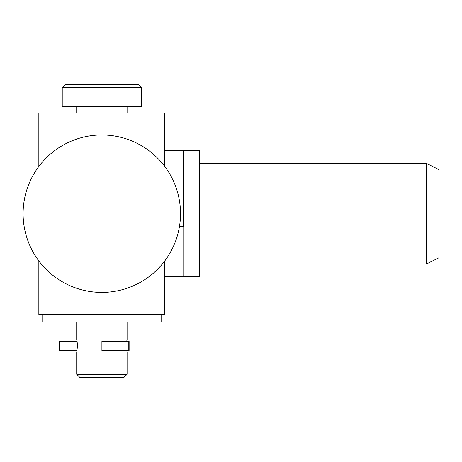 <?xml version="1.0" encoding="UTF-8"?>
<svg xmlns="http://www.w3.org/2000/svg" width="462" height="462" viewBox="0 0 462 462"><rect width="100%" height="100%" fill="white"/><g stroke="black" fill="none" stroke-linecap="round" stroke-linejoin="round"><path stroke-width="0.69" d="M179.504 226.276L183.212 226.276L183.212 150.716L199.497 150.716L199.497 276.651L164.772 276.651M183.755 276.651L183.755 150.716M164.772 150.716L183.212 150.716M426.305 163.311L438.9 169.606L438.9 257.761L426.305 264.056L426.305 163.311L199.497 163.311M38.843 166.459L38.843 112.936L164.772 112.936L164.772 166.459M164.772 260.909L164.772 314.431L38.843 314.431L38.843 260.909M127.085 106.641L127.085 112.936L76.709 112.936L76.709 106.641M42.082 314.431L42.082 321.985L161.717 321.985L161.717 314.431M141.568 106.641L62.231 106.641L62.231 87.751L141.568 87.751L141.568 106.641M138.421 84.604L141.568 87.751L138.421 84.604L65.379 84.604L62.231 87.751L65.379 84.604M79.862 377.396L76.709 374.249L127.085 374.249L123.937 377.396L79.862 377.396L76.709 374.249L76.709 352.211L77.056 350.635M76.709 339.616L77.056 341.193L76.709 339.616L76.709 321.985M127.038 339.801L126.738 341.193L127.085 339.616L127.085 321.985M123.937 377.396L127.085 374.249L127.085 352.211L126.738 350.635L127.085 352.211M77.102 341.435L76.911 350.635L77.512 345.917L77.102 341.435M127.085 339.616L126.738 341.193M128.8 350.635L129.117 350.635L129.117 341.193L128.8 341.193L128.8 350.635L101.9 350.635L101.9 341.193L128.8 341.193M59.823 350.635L76.911 350.635M59.823 341.193L76.911 341.193M23.1 213.687A78.707 78.707 0 0 0 101.807 292.394A78.707 78.707 0 0 0 180.515 213.687A78.707 78.707 0 0 0 101.807 134.973A78.707 78.707 0 0 0 23.1 213.687A78.707 78.707 0 0 0 101.807 292.394A78.707 78.707 0 0 0 180.515 213.687M426.305 264.056L199.497 264.056M59.286 341.193L59.286 350.635"/></g></svg>
